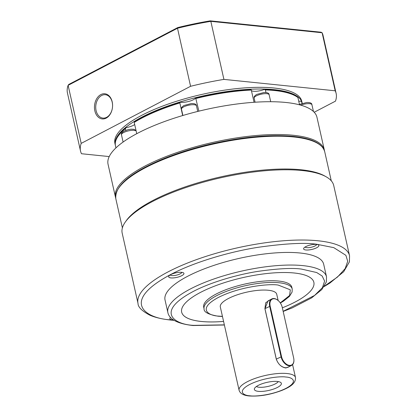 <?xml version="1.0" encoding="UTF-8"?>
<svg xmlns="http://www.w3.org/2000/svg" width="417" height="417" viewBox="0 0 417 417"><rect width="100%" height="100%" fill="white"/><g stroke="black" fill="none" stroke-linecap="round" stroke-linejoin="round"><path stroke-width="0.63" d="M324.489 150.871A107.065 31.953 167.3 0 0 324.337 150.042A107.065 31.953 167.3 0 0 293.281 135.275A107.065 31.953 167.3 0 0 145.246 165.924A107.065 31.953 167.3 0 0 115.452 197.116A107.065 31.953 167.3 0 0 115.676 197.929M324.337 150.042L316.946 117.234A107.065 31.953 167.3 0 0 248.871 102.697A107.065 31.953 167.3 0 0 137.855 133.117A107.065 31.953 167.3 0 0 108.06 164.308L115.452 197.116M182.688 115.54L179.847 102.936L180.201 102.217A9.033 2.695 167.3 0 0 193.368 99.726A9.033 2.695 167.3 0 0 195.672 97.943L198.883 111.151M180.201 102.217A94.867 28.309 -12.7 0 0 134.555 121.707L134.211 122.421L136.755 133.695M125.798 130.323L125.413 128.613L126.142 127.628A9.033 2.695 167.3 0 0 133.362 125.345A9.033 2.695 167.3 0 0 134.691 124.532M179.847 102.936A95.769 28.58 167.3 0 0 142.124 117.943A95.769 28.58 167.3 0 0 134.211 122.421M254.057 102.285L251.3 90.062A95.769 28.58 167.3 0 0 196.026 98.464M251.3 90.062L250.966 89.535A94.867 28.309 -12.7 0 0 195.672 97.943M251.435 90.656A9.033 2.695 167.3 0 0 264.43 89.41L265.379 89.931L265.968 92.553M299.562 104.834L297.915 97.526A95.769 28.58 167.3 0 0 295.679 96.072A95.769 28.58 167.3 0 0 265.379 89.931M298.765 101.279A9.033 2.695 167.3 0 0 300.542 101.107L301.647 101.811L302.007 103.395M302.226 103.327A95.769 28.58 167.3 0 0 301.647 101.811M125.413 128.613A95.769 28.58 167.3 0 0 118.193 136.067A95.769 28.58 167.3 0 0 115.473 145.841L115.936 147.889M264.43 89.41A94.867 28.309 -12.7 0 1 294.668 95.498L295.679 96.072M118.193 136.067L118.861 135.118A94.867 28.309 -12.7 0 1 126.142 127.628M101.685 95.472A11.744 8.376 95.9 0 1 105.35 94.727A11.744 8.376 95.9 0 1 112.199 102.207A11.744 8.376 95.9 0 1 106.616 117.344A11.744 8.376 95.9 0 1 102.952 118.094A11.744 8.376 95.9 0 1 96.098 110.609A11.744 8.376 95.9 0 1 101.685 95.472M106.173 118.12A12.651 9.023 95.9 0 1 94.852 110.87A12.651 9.023 95.9 0 1 100.867 94.57A12.651 9.023 95.9 0 1 112.189 101.821A12.651 9.023 95.9 0 1 106.173 118.12M302.221 103.312A95.769 28.58 167.3 0 0 302.137 102.89A95.769 28.58 167.3 0 0 241.245 89.884A95.769 28.58 167.3 0 0 141.936 117.099A95.769 28.58 167.3 0 0 115.285 145.001A95.769 28.58 167.3 0 0 115.389 145.418M115.285 145.001L114.904 143.318A95.769 28.58 -12.7 0 1 141.556 115.415A95.769 28.58 -12.7 0 1 240.864 88.206A95.769 28.58 -12.7 0 1 301.757 101.211L302.137 102.89M314.204 112.246L335.471 101.143A131.006 39.094 167.3 0 0 336.133 93.46A131.006 39.094 167.3 0 0 335.185 90.797L223.913 79.392A131.006 39.094 167.3 0 0 190.579 86.293L81.195 143.38L68.112 85.339L177.501 28.247L190.579 86.293M81.195 143.38A131.006 39.094 167.3 0 0 80.533 151.063A131.006 39.094 167.3 0 0 81.482 153.727L109.212 156.573M336.133 93.46L323.05 35.419A131.006 39.094 167.3 0 0 322.106 32.755L335.185 90.797M223.913 79.392L210.83 21.345A131.006 39.094 167.3 0 0 177.501 28.247L177.731 27.579L68.763 84.453L68.112 85.339A131.006 39.094 167.3 0 0 67.45 93.022L80.533 151.063M210.236 20.85L210.83 21.345L322.106 32.755L321.08 32.213L210.236 20.85A130.104 38.828 167.3 0 0 177.731 27.579M333.72 185.492A108.42 32.354 167.3 0 0 326.193 176.818A108.42 32.354 167.3 0 0 302.268 170.543A108.42 32.354 167.3 0 0 199.519 183.261A108.42 32.354 167.3 0 0 125.267 222.099A108.42 32.354 167.3 0 0 122.186 233.166L138.017 303.404A108.42 32.354 -12.7 0 1 199.54 258.54A108.42 32.354 -12.7 0 1 318.093 240.786A108.42 32.354 -12.7 0 1 349.55 255.736L333.72 185.492M326.193 176.818L324.681 175.964A107.065 31.953 167.3 0 0 301.053 169.766A107.065 31.953 167.3 0 0 199.592 182.323A107.065 31.953 167.3 0 0 126.268 220.676L125.267 222.099M305.88 249.981A7.814 2.33 -12.7 0 1 303.831 248.105A7.814 2.33 -12.7 0 1 309.185 245.311A7.814 2.33 -12.7 0 1 316.586 244.393A7.814 2.33 -12.7 0 1 318.312 244.847A7.814 2.33 -12.7 0 1 315.481 248.303A7.814 2.33 -12.7 0 1 305.88 249.981M305.088 247.026A6.005 1.793 167.3 0 0 306.74 247.651A6.005 1.793 167.3 0 0 312.974 246.781A6.005 1.793 167.3 0 0 316.717 244.404M173.352 319.849A7.814 2.33 -12.7 0 1 172.117 319.797A7.814 2.33 -12.7 0 1 170.073 317.921A7.814 2.33 -12.7 0 1 170.501 317.452M167.874 312.588L165.028 299.969A81.315 24.264 -12.7 0 1 211.169 266.322A81.315 24.264 -12.7 0 1 300.084 253.004A81.315 24.264 -12.7 0 1 323.675 264.216L326.521 276.836A81.315 24.264 -12.7 0 0 302.93 265.624A81.315 24.264 -12.7 0 0 214.015 278.942A81.315 24.264 -12.7 0 0 167.874 312.588C168.661 316.665 173.039 323.378 193.045 325.526L224.388 325.01M170.96 277.915A7.814 2.33 -12.7 0 1 168.916 276.038A7.814 2.33 -12.7 0 1 174.27 273.239A7.814 2.33 -12.7 0 1 181.671 272.327A7.814 2.33 -12.7 0 1 183.397 272.775A7.814 2.33 -12.7 0 1 180.561 276.231A7.814 2.33 -12.7 0 1 170.96 277.915M170.167 274.959A6.005 1.793 167.3 0 0 171.82 275.585A6.005 1.793 167.3 0 0 178.059 274.714A6.005 1.793 167.3 0 0 181.802 272.337M223.58 321.434A67.763 20.224 -12.7 0 1 201.317 321.476A67.763 20.224 -12.7 0 1 181.661 312.135A67.763 20.224 167.3 0 0 201.317 321.46A67.763 20.224 167.3 0 0 223.575 321.418M181.661 312.135A67.763 20.224 -12.7 0 1 220.113 284.092A67.763 20.224 -12.7 0 1 294.209 272.994A67.763 20.224 -12.7 0 1 313.865 282.34A67.763 20.224 -12.7 0 1 282.356 307.809A67.763 20.224 167.3 0 0 313.865 282.33M204.075 308.851L203.689 307.152A45.177 13.48 -12.7 0 1 229.324 288.455A45.177 13.48 -12.7 0 1 278.723 281.058A45.177 13.48 -12.7 0 1 291.827 287.287L292.213 288.986A45.177 13.48 -12.7 0 0 279.109 282.757A45.177 13.48 -12.7 0 0 229.71 290.154A45.177 13.48 -12.7 0 0 204.075 308.851C203.746 312.078 208.469 314.538 218.232 316.232L222.47 316.508M239.087 390.239C240.046 393.492 243.372 395.394 249.053 395.952C259.197 396.624 270.075 394.8 281.699 390.474C288.976 387.482 295.976 383.864 295.497 377.526A28.914 8.627 -12.7 0 0 287.104 373.538A28.914 8.627 -12.7 0 0 255.491 378.271A28.914 8.627 -12.7 0 0 239.087 390.239L220.317 306.959A28.914 8.627 -12.7 0 1 236.726 294.991A28.914 8.627 -12.7 0 1 268.339 290.258A28.914 8.627 -12.7 0 1 276.726 294.246L278.139 300.511M289.096 366.71L285.853 367.987C281.412 367.241 278.217 364.291 276.273 359.126L264.899 308.653L265.723 302.752L269.768 300.005M293.902 359.72A9.033 5.729 -117.6 0 1 293.912 359.835A9.033 5.729 -117.6 0 1 291.535 365.438L287.673 367.45L285.53 367.778C281.267 367.064 278.207 364.218 276.346 359.24L264.972 308.768L267.938 300.959L271.795 298.947A9.033 5.729 -117.6 0 1 274.084 298.541A9.033 5.729 -117.6 0 1 277.753 300.198A9.033 5.729 -117.6 0 1 277.842 300.271M291.535 365.438A9.033 5.729 -117.6 0 1 289.247 365.839A9.033 5.729 -117.6 0 1 281.053 356.78L269.679 306.307A9.033 5.729 -117.6 0 1 271.795 298.947M270.18 306.203A8.674 5.499 -117.6 0 1 274.407 298.749A8.674 5.499 -117.6 0 1 277.93 300.339A8.674 5.499 -117.6 0 1 282.273 307.444L293.646 357.916A8.674 5.499 -117.6 0 1 293.896 359.61A8.674 5.499 -117.6 0 1 288.767 365.261A8.674 5.499 -117.6 0 1 281.553 356.676L270.18 306.203L264.899 308.653M258.378 391.354A13.834 4.128 -12.7 0 1 254.422 388.67A13.834 4.128 -12.7 0 1 263.351 383.343A13.834 4.128 -12.7 0 1 277.341 381.456A13.834 4.128 -12.7 0 1 280.969 382.686A13.834 4.128 -12.7 0 1 274.594 388.691A13.834 4.128 -12.7 0 1 258.378 391.354M256.382 386.517A11.744 3.503 167.3 0 0 259.051 387.242A11.744 3.503 167.3 0 0 270.279 385.834A11.744 3.503 167.3 0 0 278.275 381.581M256.293 95.889A7.678 2.294 167.3 0 0 254.156 98.125C253.672 97.057 254.526 95.821 256.716 94.419L263.93 92.517C267.365 92.397 269.101 93.142 269.137 94.753A7.678 2.294 167.3 0 0 264.253 93.705A7.678 2.294 167.3 0 0 256.293 95.889M136.14 130.954A7.678 2.294 167.3 0 0 123.604 132.559A7.678 2.294 167.3 0 0 121.467 134.8C120.987 133.727 121.842 132.491 124.031 131.089L128.274 129.614L131.246 129.187L133.888 129.322L136.041 130.531M183.61 106.945A7.678 2.294 167.3 0 0 181.473 109.181C180.988 108.107 181.843 106.872 184.033 105.47L191.247 103.567C194.682 103.447 196.417 104.193 196.454 105.803A7.678 2.294 167.3 0 0 191.57 104.761A7.678 2.294 167.3 0 0 183.61 106.945M313.443 111.485L311.921 104.74A7.678 2.294 167.3 0 0 300.714 105.147M173.707 320.084L171.898 319.912C147.425 319.219 118.021 302.633 170.647 274.537C194.953 261.673 231.143 251.487 258.092 247.307C285.39 243.471 304.963 242.459 316.805 244.279L333.788 247.646L345.896 255.334L347.7 261.256L345.172 268.59L337.489 277.05L324.462 286.109M293.657 136.958A107.065 31.953 167.3 0 0 176.584 154.493A107.065 31.953 167.3 0 0 115.832 198.8C114.581 186.383 129.27 173.54 159.899 160.258C175.854 153.508 193.545 147.92 212.957 143.505C243.877 136.698 270.602 134.321 293.13 136.385C311.78 138.298 322.31 143.412 324.718 151.72A107.065 31.953 167.3 0 0 293.657 136.958M224.356 324.869L193.889 325.354C175.693 324.843 153.826 312.505 192.956 291.619C211.028 282.048 237.945 274.48 257.982 271.368C278.28 268.517 292.833 267.766 301.642 269.116L316.685 272.536L322.185 276.038L324.603 281.074L322.43 287.657L314.574 295.439L283.143 311.306M222.438 316.367L218.8 316.117C208.755 315.831 196.694 309.028 218.284 297.503C240.698 286.062 270.597 283.555 278.248 285.087L290.305 289.81L289.601 295.486L280.266 302.888M249.898 395.78C243.836 395.608 236.548 391.495 249.59 384.531C263.132 377.62 281.194 376.108 285.817 377.031C291.884 377.203 299.171 381.315 286.13 388.279C272.588 395.191 254.521 396.703 249.898 395.78M281.553 356.676L276.273 359.126M299.469 104.422L306.714 102.504C310.149 102.384 311.885 103.129 311.921 104.74M270.706 101.712L269.137 94.753M197.726 111.438L196.454 105.803M255.074 102.217L254.156 98.125M123.098 142.041L121.467 134.8M182.891 115.478L181.473 109.181M138.017 303.404C137.98 307.089 141.988 311.051 150.042 315.283C155.557 317.618 162.557 319.219 171.053 320.084L174.16 320.365M324.718 151.72L331.275 180.816M295.497 377.526L292.583 364.614M324.171 286.557L329.889 283.07L343.702 271.712L349.425 261.808L349.55 255.736M115.832 198.8L122.389 227.891M283.174 311.447L292.27 307.882L311.603 297.9L321.82 289.549L326.37 281.876L326.521 276.836M280.349 303.013L283.414 301.215L289.434 296.404L292.093 292.036L292.213 288.986"/></g></svg>

